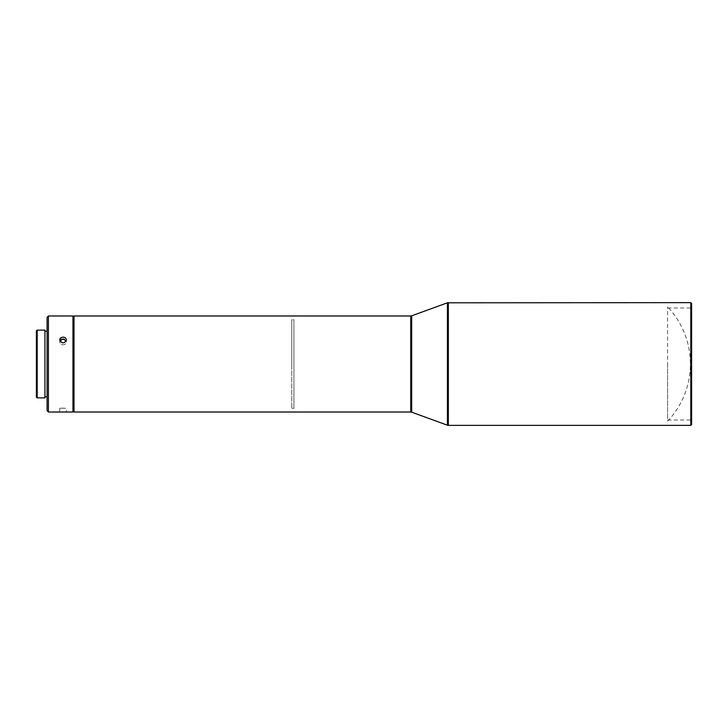 <?xml version="1.0" encoding="UTF-8"?>
<svg xmlns="http://www.w3.org/2000/svg" width="728" height="728" viewBox="0 0 728 728"><rect width="100%" height="100%" fill="white"/><g stroke="black" fill="none" stroke-linecap="round" stroke-linejoin="round"><path stroke-width="0.55" stroke-dasharray="3.64 2.73" d="M36.4 397.079L36.4 330.921M37.201 397.879L37.201 330.121M44.936 330.121L44.936 397.879M44.936 331.185L44.936 396.815L44.936 331.185M47.074 331.185L47.074 396.815L47.074 331.185M63.081 408.135L59.742 408.262L63.081 408.135M47.074 410.692L47.074 317.308M64.346 339.248L66.412 341.869C66.221 343.643 65.111 344.626 63.081 344.817C61.052 344.626 59.942 343.643 59.742 341.869L59.923 340.931L59.742 341.869C59.942 343.643 61.052 344.626 63.081 344.817C65.111 344.626 66.221 343.643 66.412 341.869L66.23 340.931M61.807 339.257L63.081 339.039M691.6 303.44L691.6 424.561M66.412 412.021L59.742 412.021L59.742 408.262L66.412 408.262L66.412 412.021M48.403 412.021L48.403 315.979M61.798 337.373L59.742 339.985C59.942 341.76 61.052 342.742 63.081 342.934C65.111 342.742 66.221 341.76 66.412 339.985L66.412 341.869L66.412 339.985M690.799 302.639L690.799 425.361M72.955 412.021L72.955 315.979M73.746 364L73.746 411.22L73.746 364M73.746 411.757L73.746 316.243M74.019 412.021L74.019 315.979M667.585 364L667.585 420.029L667.585 364M291.801 364L291.801 319.71L291.801 364M291.801 319.738L291.801 408.262L291.801 319.738L293.93 319.738L293.93 408.29L293.93 319.71L293.93 408.262L293.93 319.738L291.801 319.71M667.585 416.871L667.585 306.77L667.585 416.871M448.339 302.639L448.339 425.361M447.429 302.803L447.429 425.197M411.666 412.185L411.666 315.816M410.747 315.979L410.747 412.021M59.742 339.985L59.742 341.869L59.742 339.985M667.585 420.029L691.6 420.029M667.585 307.971L691.6 307.971M291.801 408.29L293.93 408.29L291.801 408.262M667.585 421.23A83.265 83.265 0 0 0 667.585 306.77"/><path stroke-width="1.09" d="M37.201 330.121L36.4 330.921L36.4 397.079L37.201 397.879L44.936 397.879L44.936 330.121L37.201 330.121L37.201 397.879M44.936 331.185L47.074 331.185M48.403 315.979L47.074 317.308L47.074 410.692L48.403 412.021L72.955 412.021L72.955 315.979L48.403 315.979L48.403 412.021M66.23 340.931L63.081 339.039L64.346 339.248M63.081 339.039L59.923 340.931L61.807 339.257M691.6 424.561L691.6 303.44L690.799 302.639L690.799 425.361L691.6 424.561M66.412 339.985L66.412 339.985C64.191 343.78 61.962 343.78 59.742 339.985C59.942 338.256 61.052 337.31 63.081 337.155C65.111 337.31 66.221 338.256 66.412 339.985C65.957 337.728 64.419 336.855 61.798 337.373M74.019 412.021L74.019 315.979L74.019 412.021L410.747 412.021L410.747 315.979L411.666 315.816L411.666 412.185L447.429 425.197L447.429 302.803L690.799 302.639M447.429 425.197L448.339 425.361L448.339 302.639M44.936 396.815L47.074 396.815M448.339 425.361L690.799 425.361M73.746 316.78L72.955 315.979M73.746 411.22L72.955 412.021M411.666 315.816L447.429 302.803M411.666 412.185L410.747 412.021M74.019 315.979L410.747 315.979"/></g></svg>
